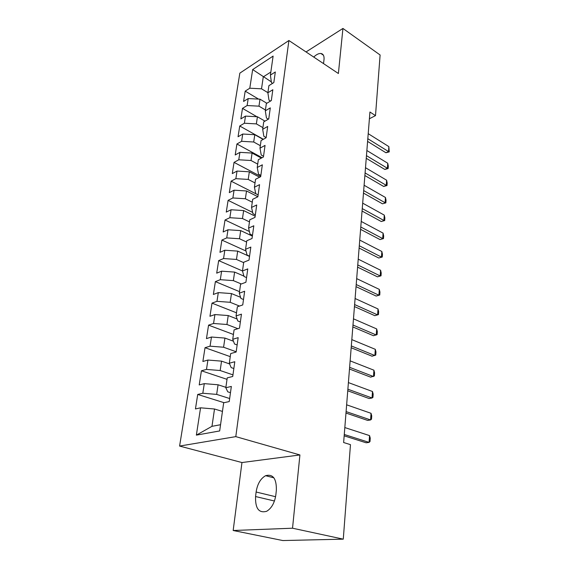 <?xml version="1.0" encoding="UTF-8"?>
<svg xmlns="http://www.w3.org/2000/svg" width="569" height="569" viewBox="0 0 569 569"><rect width="100%" height="100%" fill="white"/><g stroke="black" fill="none" stroke-linecap="round" stroke-linejoin="round"><path stroke-width="0.85" d="M233.169 530.5L292.53 528.21L299.92 454.951L241.953 462.547L233.169 530.5L282.836 540.55L343.278 539.156L350.468 444.652L343.633 442.526L369.935 112.015L375.497 115.628L380.106 54.987L342.936 28.45L306.037 51.943M241.953 462.547L179.591 446.068L239.841 73.145L288.903 40.513L235.794 436.629L179.591 446.068M271.349 81.872L252.664 69.567L249.791 88.209L245.196 91.132L243.582 101.438L248.198 98.565L247.124 105.535L242.494 108.38L240.851 118.907L245.495 116.112L244.393 123.231L239.741 125.998L238.055 136.745L242.735 134.035L241.612 141.311L236.924 143.985L235.203 154.967L239.912 152.35L238.767 159.789L234.044 162.371L232.287 173.595L237.031 171.063L235.858 178.666L231.106 181.155L229.307 192.628L234.079 190.195L232.885 197.969L228.098 200.359L226.263 212.088L231.071 209.762L229.848 217.707L225.025 219.99L223.148 231.981L227.991 229.769L226.732 237.899L221.882 240.068L219.961 252.337L224.833 250.232L223.553 258.554L218.667 260.609L216.704 273.156L221.611 271.178L220.303 279.692L215.381 281.619L213.368 294.465L218.311 292.608L216.967 301.328L212.009 303.128L209.954 316.279L214.933 314.557L213.553 323.477L208.567 325.148L206.455 338.612L211.469 337.026L210.061 346.172L205.032 347.695L202.877 361.486L207.92 360.049L206.483 369.416L201.419 370.789L199.207 384.921L204.292 383.641L202.813 393.243L197.713 394.459L195.444 408.933L200.565 407.817L214.513 409.004L211.974 426.33L220.552 424.716M252.664 69.567L273.113 56.096L270.403 75.101L271.449 82.605L272.629 83.33M211.974 426.33L196.362 435.129L219.662 430.939L223.681 402.774L229.229 401.565L231.348 386.436L225.822 387.752L227.23 377.866L232.735 376.479L234.798 361.728L229.321 363.214L230.694 353.577L236.156 352.019L238.169 337.645L232.735 339.295L234.072 329.892L239.492 328.178L241.455 314.159L236.057 315.959L237.365 306.791L242.743 304.927L244.656 291.25L239.307 293.199L240.58 284.251L245.915 282.245L247.778 268.902L242.472 270.986L243.717 262.245L249.009 260.111L250.829 247.081L245.566 249.3L246.782 240.765L252.031 238.503L253.81 225.786L248.582 228.119L249.77 219.79L254.983 217.401L256.719 204.982L251.534 207.436L252.693 199.299L257.864 196.796L259.556 184.662L254.414 187.229L255.545 179.278L260.68 176.667L262.337 164.811L257.231 167.478L258.34 159.704L263.426 156.994L265.047 145.401L259.983 148.175L261.064 140.571L266.114 137.762L267.7 126.432L262.672 129.298L263.732 121.866L268.746 118.957L270.296 107.875L265.303 110.834L266.342 103.565L271.321 100.571L272.836 89.731L267.878 92.775L268.895 85.663L273.831 82.583L275.318 71.979L270.403 75.101M196.362 435.129L200.565 407.817M229.656 398.528L216.661 394.395L218.076 384.779L225.886 387.325M202.813 393.243L216.661 394.395M204.292 383.641L218.076 384.779M232.963 374.871L220.167 370.526L221.54 361.137L229.634 363.954M206.483 369.416L220.167 370.526M207.92 360.049L221.54 361.137M225.822 387.752L227.764 391.821L230.473 392.688M236.192 351.777L223.581 347.232L224.933 338.071L233.468 341.222M210.061 346.172L223.581 347.232M211.469 337.026L224.933 338.071M229.321 363.214L231.185 367.61L233.852 368.527M237.892 328.683L226.924 324.494L228.233 315.553L237.109 319.017M213.553 323.477L226.924 324.494M214.933 314.557L228.233 315.553M232.735 339.295L234.52 343.996L237.145 344.956M239.499 306.051L230.182 302.295L231.462 293.568L240.595 297.317M216.967 301.328L230.182 302.295M218.311 292.608L231.462 293.568M236.057 315.959L237.778 320.952L240.36 321.954M241.306 283.974L233.361 280.624L234.613 272.089L243.937 276.107M220.303 279.692L233.361 280.624M221.611 271.178L234.613 272.089M239.307 293.199L240.95 298.469L243.504 299.507M243.66 262.629L236.469 259.443L237.693 251.114L249.521 256.434M223.553 258.554L236.469 259.443M224.833 250.232L237.693 251.114M242.472 270.986L244.058 276.513L246.562 277.594M246.597 242.031L239.506 238.752L240.708 230.609L252.366 236.085M226.732 237.899L239.506 238.752M227.991 229.769L240.708 230.609M245.566 249.3L247.081 255.076L249.556 256.192M249.471 221.889L242.479 218.524L243.646 210.566L255.154 216.184M229.848 217.707L242.479 218.524M231.071 209.762L243.646 210.566M248.582 228.119L250.04 234.136L252.48 235.282M252.28 202.201L245.381 198.752L246.526 190.971L257.871 196.725M232.885 197.969L245.381 198.752M234.079 190.195L246.526 190.971M251.534 207.436L252.935 213.674L255.339 214.854M255.026 182.948L248.219 179.42L249.336 171.802L259.613 177.208M235.858 178.666L248.219 179.42M237.031 171.063L249.336 171.802M254.414 187.229L255.758 193.673L258.127 194.883M257.707 164.107L251 160.501L252.088 153.054L261.356 158.097M238.767 159.789L251 160.501M239.912 152.35L252.088 153.054M257.231 167.478L258.518 174.128L260.858 175.366M260.339 145.678L253.71 142.001L254.784 134.711L263.155 139.412M241.612 141.311L253.71 142.001M242.735 134.035L254.784 134.711M259.983 148.175L261.221 155.01L263.532 156.276M262.914 127.634L256.37 123.893L257.423 116.752L264.983 121.14M244.393 123.231L256.37 123.893M245.495 116.112L257.423 116.752M262.672 129.298L263.86 136.311L266.143 137.598M265.431 109.973L258.973 106.168L259.997 99.177L266.847 103.259M247.124 105.535L258.973 106.168M248.198 98.565L259.997 99.177M265.303 110.834L266.448 118.025L268.397 119.163M267.892 92.676L261.52 88.814L263.276 76.879L270.837 72.043M249.791 88.209L261.52 88.814M267.878 92.775L268.973 100.123L270.524 101.047M292.53 528.21L343.278 539.156M288.903 40.513L338.391 73.515L342.936 28.45M299.92 454.951L235.794 436.629M369.395 118.75L375.497 115.628M222.451 411.423L214.513 409.004M323.526 63.607L324.017 59.596C324.323 55.918 323.27 53.877 320.873 53.479C318.732 53.33 316.35 54.524 313.725 57.064M255.566 496.538C255.189 508.494 258.888 513.409 266.662 511.289C271.605 508.266 274.671 502.79 275.851 494.852L276.363 490.215C276.577 478.6 272.985 473.757 265.602 475.691C260.552 478.55 257.394 483.991 256.114 492.014L255.566 496.538L274.443 501.005M245.196 91.132L258.575 99.106M242.494 108.38L256.911 116.73M239.741 125.998L263.383 139.284M236.924 143.985L262.096 157.705M234.044 162.371L260.709 176.426M231.106 181.155L258.127 194.918M228.098 200.359L252.65 212.415M225.025 219.99L249.407 231.512M221.882 240.068L246.014 251.021M218.667 260.609L242.472 270.958M215.381 281.619L239.528 291.648M212.009 303.128L236.505 312.815M208.567 325.148L233.418 334.472M205.032 347.695L230.26 356.642M201.419 370.789L227.024 379.338M197.713 394.459L224.072 402.696M368.207 133.672L388.855 146.61L389.246 151.887L388.52 151.56L385.938 152.755L367.595 141.411M388.855 146.61L388.52 151.56L367.809 138.694M389.246 151.887L385.938 152.755M366.87 150.522L387.738 163.232L388.307 166.034L388.136 168.552L387.404 168.282L384.8 169.441L366.251 158.296M387.738 163.232L387.404 168.282L366.457 155.643M388.136 168.552L384.8 169.441M365.497 167.713L386.607 180.188L387.183 182.976L387.012 185.544L386.266 185.338L383.641 186.454L364.878 175.522M386.607 180.188L386.266 185.338L365.085 172.933M387.012 185.544L383.641 186.454M364.103 185.252L385.455 197.479L386.038 200.252L385.86 202.877L382.453 203.809L363.477 193.097M385.455 197.479L385.099 202.735L363.683 190.587M385.86 202.877L382.453 203.809M362.681 203.154L384.274 215.118L384.864 217.884L384.687 220.559L381.244 221.519L362.055 211.035M384.274 215.118L383.919 220.48L362.247 208.595M384.687 220.559L381.244 221.519M361.223 221.433L383.072 233.119L383.67 235.872L383.492 238.596L380.014 239.577L360.597 229.35M383.072 233.119L382.709 238.596L360.782 226.988M383.492 238.596L380.014 239.577M359.743 240.09L381.842 251.491L382.453 254.222L382.268 257.01L378.755 258.02L359.11 248.048M381.842 251.491L381.472 257.081L359.288 245.765M382.268 257.01L378.755 258.02M358.221 259.151L380.59 270.247L381.209 272.964L381.024 275.809L377.467 276.84L357.588 267.138M380.59 270.247L380.213 275.951L357.766 264.948M381.024 275.809L377.467 276.84M356.678 278.618L379.31 289.393L379.943 292.089L379.751 294.998L376.159 296.058L356.038 286.641M379.31 289.393L378.926 295.219L356.201 284.536M379.751 294.998L376.159 296.058M355.092 298.505L378.008 308.953L378.641 311.627L378.449 314.593L374.815 315.681L354.451 306.57M378.008 308.953L377.61 314.899L354.608 304.557M353.477 318.832L376.671 328.925L377.318 331.578L377.119 334.608L373.449 335.724L352.83 326.926M376.671 328.925L376.265 334.999L352.979 325.02M351.82 339.615L375.305 349.33L375.967 351.969L375.76 355.063L372.048 356.208L351.173 347.744M375.305 349.33L374.893 355.54L351.315 345.938M350.127 360.86L373.911 370.191L374.58 372.802L374.374 375.967L370.618 377.14L349.48 369.025M373.911 370.191L373.492 376.536L349.615 367.325M348.399 382.588L372.489 391.508L373.172 394.089L372.958 397.326L372.055 397.994L369.16 398.535L347.751 390.782M372.489 391.508L372.055 397.994L347.872 389.203M346.635 404.815L371.031 413.307L371.728 415.861L371.507 419.168L370.59 419.943L367.666 420.413L345.98 413.044M371.031 413.307L370.59 419.943L346.094 411.586M344.821 427.561L369.544 435.598L370.248 438.123L370.021 441.508L369.089 442.383L366.137 442.782L344.167 435.826M369.544 435.598L369.089 442.383L344.273 434.488M275.581 496.709L256.114 492.014M323.412 55.193L320.873 53.479M273.902 477.832L265.602 475.691"/></g></svg>
